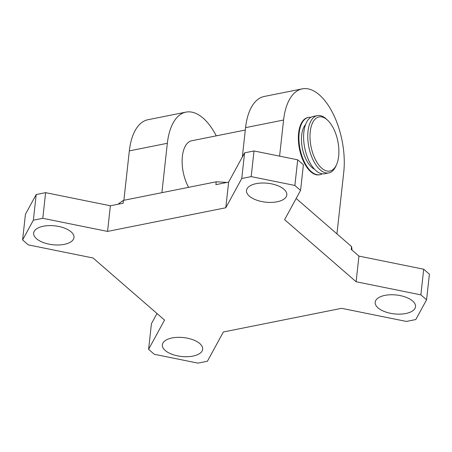 <?xml version="1.0" encoding="UTF-8"?>
<svg xmlns="http://www.w3.org/2000/svg" width="452" height="452" viewBox="0 0 452 452"><rect width="100%" height="100%" fill="white"/><g stroke="black" fill="none" stroke-linecap="round" stroke-linejoin="round"><path stroke-width="0.68" d="M310.914 117.322A29.21 14.475 78.7 0 0 308.484 117.401A29.21 14.475 78.7 0 0 299.173 132.978A29.21 14.475 78.7 0 0 304.512 162.274A29.21 14.475 78.7 0 0 319.943 174.681A29.21 14.475 78.7 0 0 322.214 173.817M305.552 124.566A24.34 12.063 78.7 0 0 301.676 135.154A24.34 12.063 78.7 0 0 314.479 169.195M338.644 156.33A27.589 13.667 78.7 0 0 327.643 120.249A27.589 13.667 78.7 0 0 310.236 131.656A27.589 13.667 78.7 0 0 319.039 165.336A27.589 13.667 78.7 0 0 336.531 164.681A27.589 13.667 78.7 0 0 338.644 156.33M336.531 164.681L335.864 166.172A29.21 14.475 -101.3 0 1 328.79 172.913A29.21 14.475 -101.3 0 1 313.355 160.505A29.21 14.475 -101.3 0 1 308.015 131.21A29.21 14.475 -101.3 0 1 317.327 115.627A29.21 14.475 -101.3 0 1 326.451 119.125L327.643 120.249M317.327 115.627L313.179 116.458A29.21 14.475 78.7 0 0 303.868 132.04A29.21 14.475 78.7 0 0 309.213 161.336A29.21 14.475 78.7 0 0 324.643 173.743L328.79 172.913M64.263 244.362A20.283 9.503 6.3 0 1 43.448 242.594A20.283 9.503 6.3 0 1 33.657 233.068A20.283 9.503 6.3 0 1 43.375 226.226A20.283 9.503 6.3 0 1 64.19 227.989A20.283 9.503 6.3 0 1 73.981 237.52A20.283 9.503 6.3 0 1 64.263 244.362M277.104 201.778A20.283 9.503 6.3 0 1 256.295 200.01A20.283 9.503 6.3 0 1 246.498 190.484A20.283 9.503 6.3 0 1 256.216 183.636A20.283 9.503 6.3 0 1 277.031 185.405A20.283 9.503 6.3 0 1 286.822 194.936A20.283 9.503 6.3 0 1 277.104 201.778M405.794 313.518A20.283 9.503 6.3 0 1 384.98 311.75A20.283 9.503 6.3 0 1 375.188 302.224A20.283 9.503 6.3 0 1 384.906 295.382A20.283 9.503 6.3 0 1 405.715 297.145A20.283 9.503 6.3 0 1 415.512 306.676A20.283 9.503 6.3 0 1 405.794 313.518M192.953 356.103A20.283 9.503 6.3 0 1 172.139 354.34A20.283 9.503 6.3 0 1 162.347 344.808A20.283 9.503 6.3 0 1 172.059 337.966A20.283 9.503 6.3 0 1 192.874 339.729A20.283 9.503 6.3 0 1 202.671 349.26A20.283 9.503 6.3 0 1 192.953 356.103M188.614 187.331A29.21 14.475 -101.3 0 1 182.388 156.347A29.21 14.475 -101.3 0 1 191.693 140.764L245.306 130.04M319.943 174.681L319.389 174.794A29.21 14.475 -101.3 0 1 303.959 162.387A29.21 14.475 -101.3 0 1 298.619 133.091A29.21 14.475 -101.3 0 1 307.931 117.509L308.484 117.401M156.985 313.502L151.431 323.688L148.595 349.339L154.296 354.283L197.987 363.131L207.411 361.244L223.367 331.983L341.622 308.326L406.376 321.44L415.8 319.553L426.569 299.812L429.4 274.161L423.699 269.211L358.944 256.103L351.244 249.414L351.554 246.566A124.95 58.551 6.3 0 1 352.023 250.092M118.028 204.242A124.95 58.551 6.3 0 1 123.436 200.372L123.119 203.219L110.378 205.767L45.624 192.659L36.2 194.541L33.363 220.192L42.793 218.305L45.624 192.659M148.595 349.339L164.556 320.072L93.055 257.996L28.301 244.882L22.6 239.933L25.431 214.288L36.2 194.541M244.588 152.849L254.013 150.962L297.704 159.81L294.873 185.456L251.182 176.613L241.758 178.495L244.588 152.849L228.633 182.111L215.892 184.659L216.209 181.811A124.95 58.551 6.3 0 1 226.831 182.472M295.015 200.592L295.196 200.259M297.704 159.81L303.405 164.76L300.569 190.405L294.873 185.456M216.276 135.849A58.415 28.945 78.7 0 0 185.964 112.124A58.415 28.945 78.7 0 0 167.342 143.284L161.889 192.676M242.328 156.991L245.572 127.633A58.415 28.945 -101.3 0 1 264.194 96.474L302.202 88.869A58.415 28.945 78.7 0 0 283.579 120.029L279.59 156.143M123.882 200.281L129.334 150.889A58.415 28.945 -101.3 0 1 147.957 119.729L185.964 112.124M336.943 233.876L343.746 172.274A58.415 28.945 78.7 0 0 333.062 113.684A58.415 28.945 78.7 0 0 302.202 88.869M251.182 176.613L254.013 150.962M423.699 269.211L420.868 294.862L426.569 299.812M33.363 220.192L22.6 239.933M420.868 294.862L356.114 281.749L284.613 219.666L300.569 190.405M241.758 178.495L225.802 207.756L107.548 231.418L42.793 218.305M216.209 181.811L123.436 200.372M351.554 246.566L296.173 198.473M356.114 281.749L358.944 256.103M107.548 231.418L110.378 205.767M225.802 207.756L228.633 182.111M245.572 127.633L283.579 120.029M167.342 143.284L129.334 150.889"/></g></svg>
